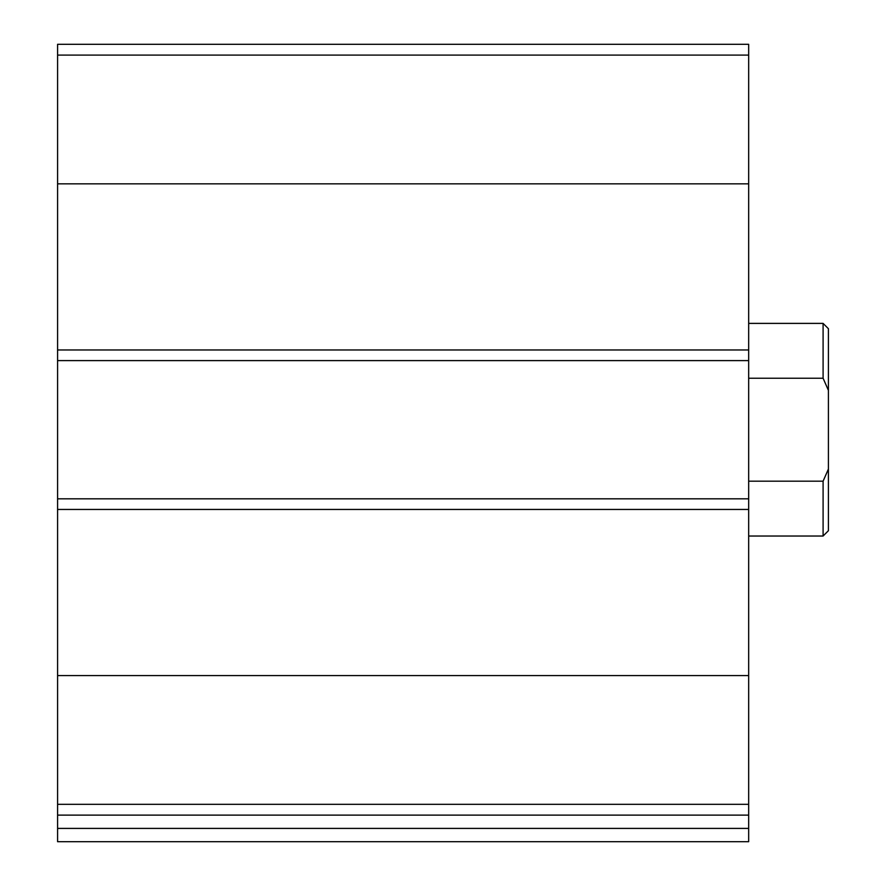 <?xml version="1.0" encoding="UTF-8"?>
<svg xmlns="http://www.w3.org/2000/svg" width="886" height="886" viewBox="0 0 886 886"><rect width="100%" height="100%" fill="white"/><g stroke="black" fill="none" stroke-linecap="round" stroke-linejoin="round"><path stroke-width="1.33" d="M748.67 804.322L748.67 44.3L57.59 44.3L57.59 815.12L748.67 815.12L748.67 804.322L57.59 804.322M748.67 828.41L57.59 828.41L57.59 841.7L748.67 841.7L748.67 815.12M57.59 828.41L57.59 815.12M124.04 841.7L748.67 841.7M748.67 498.818L57.59 498.818M748.67 360.602L57.59 360.602M828.41 469.048L823.094 481.187L823.094 536.03L828.41 530.714L828.41 328.706L823.094 323.39L748.67 323.39M828.41 390.372L823.094 378.233L823.094 323.39M823.094 481.187L748.67 481.187M823.094 378.233L748.67 378.233M748.67 675.575L57.59 675.575M748.67 509.45L57.59 509.45M748.67 55.098L57.59 55.098M748.67 183.845L57.59 183.845M748.67 349.97L57.59 349.97M823.094 536.03L748.67 536.03"/></g></svg>
